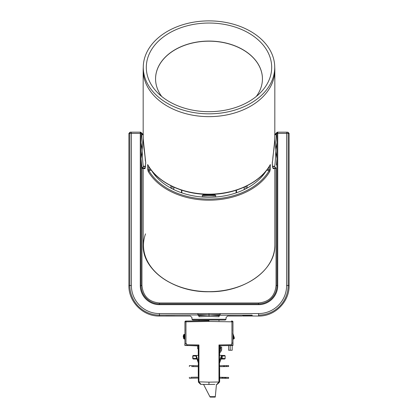 <?xml version="1.0" encoding="UTF-8"?>
<svg xmlns="http://www.w3.org/2000/svg" width="418" height="418" viewBox="0 0 418 418"><rect width="100%" height="100%" fill="white"/><g stroke="black" fill="none" stroke-linecap="round" stroke-linejoin="round"><path stroke-width="0.63" d="M151.562 170.481A62.481 44.183 0 0 0 209 197.27A62.481 44.183 0 0 0 266.438 170.481M247.106 188.1L247.08 185.775M236.64 190.07L236.525 190.347A0.773 0.549 -178.3 0 1 236.118 190.812L236.055 192.912M236.337 190.169L236.118 190.812M215.73 197.014L215.688 195.368A0.773 0.554 178.6 0 1 214.821 194.845L214.115 194.417A57.235 40.473 180 0 1 203.885 194.417L203.179 194.845A0.773 0.554 -178.6 0 1 202.312 195.368L202.27 197.014M215.688 195.368L214.115 194.417M203.885 194.417L202.312 195.368M181.945 192.912L181.658 190.164M181.882 190.812A0.773 0.549 178.3 0 1 181.475 190.342L181.543 192.776M170.92 185.775L170.894 188.1M148.04 165.178L147.674 164.535L147.674 169.462L148.265 171.584A65.83 46.55 0 0 0 209 200.18A65.83 46.55 0 0 0 269.735 171.584L270.326 169.462L270.326 164.535L269.96 165.178M272.604 161.008L274.814 139.56L274.83 70.099A65.83 46.55 180 0 1 209 116.643A65.83 46.55 180 0 1 143.17 70.099L143.175 138.692C143.567 148.761 145.062 153.965 145.333 160.773L145.349 160.658M143.881 168.323L144.33 168.783L144.816 168.611L145.286 167.686L145.741 162.801L143.175 138.692M272.651 160.679L272.64 160.909A65.83 46.55 180 0 1 272.452 161.405L272.27 164.41L272.62 167.357L273.508 168.799L274.119 168.323M269.735 171.584A0.773 0.507 -149.4 0 0 269.02 170.826A65.051 46.001 180 0 1 209 199.088A65.051 46.001 180 0 1 148.98 170.826L148.688 166.369M269.312 166.369L269.02 170.826L266.684 170.157M151.316 170.157L148.98 170.826A0.773 0.507 149.4 0 0 148.265 171.584M274.825 138.687C274.433 148.761 272.938 153.97 272.667 160.794L272.29 162.189C272.426 169.995 273.44 168.109 273.179 168.412L273.607 168.276M145.396 160.987L145.71 162.174C145.072 172.639 144.753 166.688 144.827 168.412L144.393 168.276M225.15 377.355L225.872 377.365L225.856 378.295L225.135 378.285L225.15 377.355L224.132 377.339L224.116 378.264L219.638 378.191M225.872 377.365L228.609 377.417L228.594 378.342L225.856 378.295M219.638 377.261L222.883 377.313L222.867 378.243L222.883 377.313M222.893 377.313L224.132 377.339M225.135 378.285L224.116 378.264M197.646 345.911A0.465 0.465 0 0 0 197.526 345.89L189.563 345.571M185.331 345.399L184.819 345.378L184.944 343.293M203.54 384.382L209.878 396.661L215.301 396.661L215.223 397.1M216.472 384.346L215.301 396.661M210.191 397.069L209.878 396.661M219.487 351.82L220.458 350.477A1.395 1.395 0 0 0 220.725 349.657L220.725 347.013L221.655 347.013L221.655 349.605A2.325 2.325 0 0 1 221.211 350.968L219.487 353.351M214.836 384.372L208.953 384.476L208.953 382.151L218.975 381.989L218.975 344.965L219.487 345.676L219.487 382.151L217.527 384.111A0.773 0.773 0 0 1 216.994 384.335A0.773 0.773 90 0 0 217.271 384.278M231.353 321.05L232.199 321.066A0.773 0.773 0 0 1 232.962 321.839L232.962 343.121L231.765 343.121L231.765 344.745L230.752 345.529L219.487 345.723L232.831 345.493L232.831 345.158L232.199 345.503L232.962 344.73L232.962 343.121L232.831 345.493M185.707 321.066A0.773 0.773 0 0 0 184.944 321.839A0.773 0.773 0 0 1 185.707 321.066L208.953 320.663L208.953 321.437L184.944 321.839L184.944 344.73L185.707 345.503L198.419 345.723L187.541 345.534L186.543 344.751L198.931 344.965L198.419 345.676L198.425 381.9M219.487 363.101L222.078 356.272A0.773 0.773 0 0 0 222.13 355.948L222.083 355.953A0.773 0.58 -159.2 0 1 222.078 356.272L221.357 355.995L221.315 355.357L222.047 355.357M221.315 355.357L219.487 355.357M232.962 321.839L208.953 321.437L208.953 320.663L186.553 321.05A0.773 0.606 89 0 0 185.963 321.829L185.963 343.742L186.543 343.742L186.543 344.751M218.975 344.965L231.765 344.745M219.487 381.989L218.98 381.989L219.487 382.151L219.095 382.543L218.807 381.995L216.994 384.335M232.962 345.487L232.962 343.121M232.183 345.503L232.183 350.247L228.625 350.247L228.625 345.566M230.172 345.54L230.172 350.247M219.487 349.594L220.26 348.821L220.26 345.723L219.487 345.723M185.963 343.742L184.944 343.742L184.944 344.73L185.707 345.503L184.986 344.975M198.419 363.101L195.807 355.608L196.272 355.64L198.419 361.727M198.419 355.357L195.833 355.613M196.737 358.419L192.964 358.472L192.964 356.021A0.465 0.465 -65 0 1 193.429 355.556L196.303 355.843M198.513 382.204A0.773 0.773 -90 0 0 198.649 382.381L198.931 381.833L208.953 382.151M208.953 384.476L200.912 384.335L208.953 384.476M200.697 384.299A0.773 0.773 -90 0 0 200.912 384.335A0.773 0.773 0 0 1 200.379 384.111L198.649 382.381A0.773 0.773 0 0 1 198.419 381.833L198.931 381.833L198.931 344.965M200.635 384.278A0.773 0.773 90 0 0 200.912 384.335L199.099 381.995L198.649 382.381A0.773 0.773 90 0 1 198.487 382.146M198.268 349.229L197.646 348.607L197.646 345.712L186.496 345.519M197.646 348.539L198.419 349.317M184.944 339.008L184.134 339.008L184.944 339.008M232.962 339.008L233.772 339.008L234.315 338.465L232.962 338.465M184.944 335.988L184.714 337.927L184.166 337.483L183.889 338.465L184.944 338.465M232.962 337.483L233.014 337.927L233.427 337.927L233.401 337.483L233.641 337.927L234.028 337.483L234.211 337.927L234.232 337.483L234.315 338.465M183.638 337.613L183.262 336.067C183.298 337.671 183.356 337.671 183.429 336.067L183.758 336.062C183.669 338.068 183.601 338.068 183.554 336.067C184.051 334.071 184.119 334.071 183.758 336.062L183.758 336.067M183.575 336.652C183.601 337.916 183.664 337.916 183.768 336.652L184.056 335.513C184.688 334.228 184.625 334.228 183.863 335.513M184.944 333.721L184.343 335.529A7.263 7.174 -90 0 1 184.944 334.201M184.134 339.008L183.591 338.465L183.889 338.465L183.768 336.652M232.962 337.023L233.019 337.927L233.401 337.483M184.119 336.751L184.312 335.591A2.168 2.142 90 0 0 184.051 336.652L184.944 334.337M219.638 367.934L219.638 381.488L219.638 367.934M198.268 378.776L198.419 381.378M198.388 375.986L198.268 366.67L198.419 375.986M198.388 363.017L198.268 365.144M198.268 367.934L198.268 375.986M221.786 355.624L224.675 355.462L225.135 355.854L222.125 356.089M220.991 358.388L222.162 358.404A0.465 0.381 91.4 0 1 221.786 358.869L221.096 358.858M219.638 355.357L219.638 353.137L219.638 355.357M219.638 351.606L219.638 349.443L219.638 351.606M219.487 381.833A0.465 0.465 90 0 0 219.633 381.561M196.904 358.884L193.231 359.025L192.766 358.56L192.766 355.927L196.376 356.068M195.817 355.462L193.231 355.462L192.771 355.859L192.964 358.472A0.465 0.465 -115 0 0 193.429 358.937M193.231 359.025L196.951 359.025M198.268 349.161L198.268 355.357L198.268 349.161M225.135 355.859L225.14 358.56L222.162 358.404L222.162 356.089A0.465 0.381 88.6 0 0 222.125 355.89M198.419 381.54A0.465 0.465 -131.1 0 1 198.393 381.378L198.728 381.953M224.675 355.462L222.099 355.462M225.14 355.932L225.135 358.639L224.675 359.025L221.786 358.869M221.033 359.025L224.675 359.025M223.661 366.596L223.646 365.666L228.594 365.578L228.609 366.508L219.638 366.664M223.646 365.666L219.638 365.734M224.44 366.581L224.419 365.651L224.435 366.581M228.594 365.578L228.609 366.508M232.972 340.147L232.962 343.23M198.419 365.745L193.121 365.651L193.106 366.581L198.419 366.675M193.106 366.581L191.575 366.555M189.375 366.518L189.391 365.588M189.396 365.588L193.121 365.651M198.419 377.151L190.932 377.282L190.953 378.206L198.419 378.076M192.108 377.261L190.932 377.282M190.953 378.206L189.391 378.238L189.37 377.308L189.391 378.238M252.253 315.998L258.564 316.039L258.564 313.563L209 313.563L209.005 314.9L197.845 314.592L197.845 313.563L159.436 313.563A28.063 28.063 0 0 1 131.372 285.504L131.372 132.166L130.139 132.166L131.231 132.166M209 313.563L197.845 313.563M243.318 315.104L219.91 315.198L209.005 314.9L220.155 314.592L220.155 315.104L252.132 315.104M220.155 313.563L220.155 314.592M191.961 319.268L192.735 320.042L225.265 320.042L226.039 319.268L191.961 319.268L191.961 317.586L190.415 316.039L159.436 316.039L159.436 315.104L209.005 314.9L219.298 315.695A1.547 0.909 -85.3 0 0 219.001 316.734C228.275 317.816 228.275 317.816 219.001 316.734L209.026 316.342L209.005 314.9L198.702 315.695A1.547 0.909 85.3 0 0 198.09 315.198A1.547 0.909 85.3 0 1 198.702 315.695A1.547 0.909 85.3 0 1 198.999 316.734A1.547 0.909 85.3 0 0 198.702 315.695M219.952 315.198L219.91 315.198C230.025 316.264 230.025 316.264 219.91 315.198A1.547 0.909 -85.3 0 0 219.298 315.695M198.999 316.734C189.725 317.816 189.725 317.816 198.999 316.734L209.026 316.342M166.155 315.982L175.079 316.008M175.936 316.039L164.692 316.034M198.09 315.198C187.975 316.264 187.975 316.264 198.09 315.198M252.054 315.992L242.78 316.013M246.719 315.924L248.935 315.924M286.769 132.166L277.724 132.166L276.951 133.102L276.951 285.504A18.387 18.387 0 0 1 258.564 303.886L159.436 303.886A18.387 18.387 0 0 1 141.049 285.504L141.049 133.102L140.276 132.166L131.372 132.166L140.213 132.166M274.631 134.69L277.28 132.166L278.393 132.166L277.787 132.166M197.845 315.104L197.845 314.592M199.01 320.836L199.01 320.042M275.906 168.511A0.308 0.308 -85 0 0 275.775 168.47L275.911 168.517A0.308 0.308 95 0 0 275.77 168.47L276.052 168.778A0.308 0.308 95 0 0 275.911 168.517M272.468 166.469L274.626 166.657L276.063 168.208L276.052 168.778L276.063 168.208L275.77 168.47L275.755 168.156L272.839 167.9M276.402 165.068L276.956 158.474L275.786 151.656C275.446 159.796 275.07 164.697 274.652 166.354L272.426 166.155M142.24 168.47L141.948 168.778A0.308 0.308 85 0 1 142.23 168.47L141.937 168.208L141.948 168.778L142.245 168.156L141.948 168.778L141.044 158.474L142.214 151.656C142.554 159.796 142.93 164.697 143.348 166.354L142.245 167.9L143.348 166.354L145.574 166.155M273.011 168.229L275.728 168.464M144.989 168.229L142.272 168.464L144.989 168.229M275.755 167.9L274.626 166.657M143.17 134.899A1.547 1.526 7.4 0 1 141.921 133.405L141.044 142.716L142.214 149.539L143.17 136.111M142.214 149.539L142.214 151.656M275.786 151.656L275.786 149.539L276.956 142.716L276.079 133.405L277.724 133.405L277.724 132.166M274.83 136.111L275.786 149.539M274.83 134.899A1.547 1.526 172.6 0 0 276.079 133.405M141.921 133.405L140.276 133.405L140.276 285.504A19.16 19.16 0 0 0 159.436 304.665L258.564 304.665A19.16 19.16 0 0 0 277.724 285.504L277.724 133.405L288.164 133.405A1.238 1.228 -90 0 0 286.936 132.166M278.393 132.166L286.628 132.166L286.628 285.504A28.063 28.063 0 0 1 258.564 313.563M155.564 78.913A53.436 37.787 180 0 1 155.585 77.947A53.436 37.787 180 0 1 209.684 41.183A53.436 37.787 180 0 1 262.436 78.913M143.296 66.143L143.196 68.876A65.83 46.55 0 0 0 209 116.643A65.83 46.55 0 0 0 274.804 68.876L274.704 66.143A65.725 46.476 180 0 1 209 113.832A65.725 46.476 180 0 1 143.296 66.143A65.725 46.476 180 0 1 210.776 20.9A65.725 46.476 180 0 1 274.704 66.143M271.669 68.557A62.695 44.329 0 0 0 191.12 24.871A62.695 44.329 0 0 0 157.45 92.587A62.695 44.329 0 0 0 260.55 92.587A62.695 44.329 0 0 0 271.669 68.557M256.271 96.474A53.436 37.787 0 0 0 262.415 79.88A53.436 37.787 0 0 0 262.436 78.856A53.436 37.787 0 0 0 209.721 41.079A53.436 37.787 0 0 0 155.585 77.837A53.436 37.787 0 0 0 155.564 78.856A53.436 37.787 0 0 0 161.729 96.474M214.831 195.175A54.977 38.874 0 0 0 203.169 195.175M203.148 196.058A54.361 38.44 180 0 1 214.852 196.058M245.936 186.339L245.962 188.706M244.347 189.516L244.269 187.112M173.731 187.112L173.653 189.516M172.038 188.706L172.064 186.339M264.688 173.12L264.698 172.556M155.506 175.921L155.496 174.876M153.301 172.556L153.312 173.12M262.504 174.876L262.494 175.921M274.83 168.386L274.83 245.115A65.83 46.55 180 0 1 209 291.659A65.83 46.55 180 0 1 143.17 245.115L143.17 168.386M270.326 164.535A65.83 46.55 180 0 1 209 194.161A65.83 46.55 180 0 1 147.674 164.535M267.389 169.222L269.312 169.771A0.773 0.549 0 0 0 270.326 169.462M147.674 169.462A0.773 0.549 0 0 0 148.688 169.771L150.611 169.222M145.521 233.871A65.516 46.33 0 0 0 209 291.659M222.094 378.233L222.11 377.302M222.094 355.357L222.13 355.948L221.357 355.995L219.487 360.922M231.943 343.121L231.943 321.829A0.773 0.606 91 0 0 231.347 321.05M196.288 355.357L196.272 355.64M198.649 382.381A0.773 0.773 0 0 1 198.419 381.833M184.709 337.927L184.944 337.483M233.782 337.927L233.897 337.483M234.075 337.927L234.179 337.483M184.359 337.483L184.484 337.927M184.056 335.513L184.155 335.513A19.562 19.317 -90 0 1 184.751 334.494L184.62 334.238M234.232 337.483L232.951 333.721L234.279 337.927M233.641 337.927L232.962 334.719M184.944 334.473L184.134 337.927M184.051 336.652L183.873 336.652A2.325 2.294 -90 0 1 184.155 335.513L184.312 335.591M184.751 334.494L184.766 334.499A7.743 7.644 90 0 0 184.902 334.238M196.376 358.884L196.376 357.427M198.388 349.286L198.388 355.357M226.399 365.619L226.415 366.549M189.396 378.238L189.38 377.308M258.564 315.104A29.6 29.6 0 0 0 288.164 285.504L286.628 285.504M258.564 316.039C274.877 316.463 289.522 301.817 289.099 285.504L288.164 285.504L288.164 133.405L289.099 133.405L287.861 132.166M141.958 168.778L141.958 285.504C142.993 296.122 148.818 301.948 159.436 302.982L258.564 302.982C269.182 301.948 275.007 296.122 276.042 285.504L277.724 285.504M258.564 302.982L258.564 304.665M159.436 302.982L159.436 304.665M141.958 285.504L140.276 285.504M140.276 132.166L140.276 133.405L129.836 133.405L129.836 285.504L131.372 285.504M131.064 132.166A1.238 1.228 90 0 0 129.836 133.405L128.901 133.405L130.139 132.166M159.436 316.039C143.123 316.463 128.478 301.817 128.901 285.504L129.836 285.504A29.6 29.6 0 0 0 159.436 315.104L159.436 313.563M276.063 168.208L276.063 167.9M145.161 167.9L142.245 167.9M143.374 166.657L145.532 166.469M244.222 189.579L244.143 187.17M181.36 190.07L181.475 190.347M173.857 187.17L173.778 189.579M214.094 194.636L203.906 194.636M236.457 192.776L236.525 190.347M147.82 164.885C157.21 182.316 182.326 194.469 208.483 194.386C234.994 194.772 260.675 182.556 270.18 164.885M274.83 245.115C275.718 270.091 244.143 292.391 209 291.754C173.857 292.391 142.282 270.091 143.17 245.115M228.609 377.417L228.594 378.342M215.233 397.1L210.191 397.1M232.842 330.105L232.962 330.518M184.944 330.518L185.054 330.121M183.262 336.067C183.633 334.714 183.899 334.196 184.061 334.52L184.5 334.52M183.591 338.465L183.586 337.613M232.789 333.726L234.059 337.927M226.039 319.268L226.039 317.586L227.585 316.039L242.064 316.039M165.962 315.992L175.889 316.039M252.843 315.815L242.607 315.809M246.5 315.924L249.185 315.924M128.901 285.504L128.901 133.405M218.99 320.042L218.99 320.836M289.099 133.405L289.099 285.504M276.042 285.504L276.042 168.778M140.72 132.166L143.369 134.69"/></g></svg>
